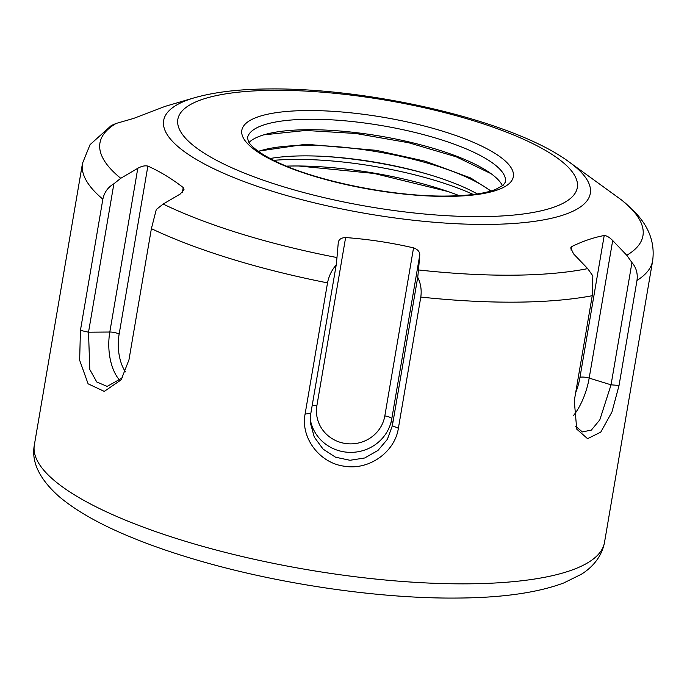 <?xml version="1.0" encoding="UTF-8"?>
<svg xmlns="http://www.w3.org/2000/svg" width="687" height="687" viewBox="0 0 687 687"><rect width="100%" height="100%" fill="white"/><g stroke="black" fill="none" stroke-linecap="round" stroke-linejoin="round"><path stroke-width="1.03" d="M459.354 195.683A144.605 38.472 9.7 0 0 293.529 165.988A144.605 38.472 9.7 0 0 286.436 166.125M477.293 193.932A130.831 34.805 9.7 0 0 426.163 173.742A130.831 34.805 9.7 0 0 325.028 156.447A130.831 34.805 9.7 0 0 303.053 155.88A130.831 34.805 9.7 0 0 270.103 158.517M490.647 191.098A130.831 34.805 9.7 0 0 304.848 145.412A130.831 34.805 9.7 0 0 258.441 151.406M502.498 185.799A130.831 34.805 9.7 0 0 307.527 129.714A130.831 34.805 9.7 0 0 249.02 142.475M575.534 426.163L582.361 431.925L591.352 430.088L599.803 419.886L611.052 384.832L631.954 262.58C636.239 267.595 637.922 273.546 636.986 280.433L619.039 385.459L611.98 411.917L600.764 432.14L587.565 438.667L576.728 429.126L574.289 400.736L592.246 295.711L592.847 275.925L587.686 268.617L573.585 253.881L570.691 247.93L571.618 246.633C582.782 241.189 593.637 237.479 604.208 235.512C606.69 235.641 609.515 237.316 612.692 240.527L626.784 255.272A275.435 73.277 9.7 0 0 622.147 200.424L568.991 161.883A216.414 57.571 -170.3 0 1 488.053 224.417A216.414 57.571 -170.3 0 1 226.229 174.404A216.414 57.571 -170.3 0 1 194.249 97.82L165.138 106.365L133.587 118.43L116.112 123.445A275.435 73.277 9.7 0 0 120.749 178.294L137.795 168.289C141.616 166.151 144.974 165.412 147.868 166.091C159.873 171.458 171.656 178.611 183.214 187.551L184.03 189.698L180.209 194.043L163.154 204.048A275.435 73.277 9.7 0 0 336.982 257.556L338.296 242.313M338.244 242.691C338.725 239.462 341.181 237.745 345.621 237.547C368.558 239.256 391.195 242.7 413.54 247.878C417.765 249.381 419.843 251.785 419.757 255.092L418.495 269.957A275.435 73.277 9.7 0 0 512.811 275.186A275.435 73.277 9.7 0 0 587.686 268.617M336.218 264.907L310.842 413.334L310.438 423.08L314.303 437.138L323.088 449.126L335.539 457.207L349.984 460.281L364.728 457.971L377.97 450.44L387.348 439.362L392.354 425.734L417.73 277.308C420.77 283.533 421.792 290.12 420.796 297.067L398.374 428.259C394.913 451.943 369.177 470.595 344.273 466.207C319.257 463.012 300.459 437.49 305.097 414.072L327.527 282.881C328.858 276.019 331.752 270.034 336.218 264.907L336.982 257.556M163.154 204.048L156.292 209.526L151.389 228.651L128.958 359.842L121.161 379.825L104.278 391.401L88.099 383.818L79.649 360.228L80.431 330.378L102.861 199.187C104.252 192.403 107.936 187.268 113.887 183.773L120.749 178.294M417.73 277.308L418.495 269.957M631.954 262.58L626.784 255.272M604.5 542.429C601.365 559.038 589.54 569.248 581.211 574.332L563.658 583.005C537.346 592.778 501.931 597.784 457.413 598.051C380.684 598.849 281.404 584.525 200.501 561.073C175.881 553.988 153.381 546.302 133.012 538.007C101.204 525.126 76.523 511.274 58.97 496.452C39.382 478.976 31.173 461.819 34.35 444.978A289.21 76.935 9.7 0 0 174.026 537.749A289.21 76.935 9.7 0 0 467.856 583.83A289.21 76.935 9.7 0 0 604.5 542.429L652.65 260.751C655.681 237.968 644.475 222.33 635.458 212.635L622.147 200.424M113.887 183.773L88.52 332.199L89.782 369.494L96.773 381.989L107.155 386.412L122.526 377.73M102.861 199.187A289.21 76.935 -170.3 0 1 82.5 163.291L90.066 144.648L111.328 125.498L116.112 123.445M273.581 90.323A202.639 53.912 9.7 0 0 206.804 154.815A202.639 53.912 9.7 0 0 481.587 216.62A202.639 53.912 9.7 0 0 548.355 152.128A202.639 53.912 9.7 0 0 273.581 90.323M309.322 119.246A130.831 34.805 9.7 0 0 247.5 137.967L248.565 141.754C249.965 144.579 255.993 151.672 275.564 161.282C315.221 181.025 393.342 196.937 447.091 196.044C468.86 195.752 485.022 193.554 495.576 189.44L503.167 185.267L505.426 182.055A130.831 34.805 9.7 0 0 442.239 140.088A130.831 34.805 9.7 0 0 309.322 119.246M448.267 196.388A137.718 36.634 -170.3 0 1 261.524 154.386A137.718 36.634 -170.3 0 1 306.9 110.555A137.718 36.634 -170.3 0 1 493.644 152.557A137.718 36.634 -170.3 0 1 448.267 196.388M473.326 194.473A144.605 38.472 9.7 0 0 294.646 159.41A144.605 38.472 9.7 0 0 273.658 160.346M427.992 174.275A140.68 37.424 9.7 0 0 323.13 156.344M592.246 295.711A289.21 76.935 -170.3 0 1 516.006 302.151A289.21 76.935 -170.3 0 1 420.796 297.067M327.527 282.881A289.21 76.935 -170.3 0 1 151.389 228.651M612.692 240.527L589.18 378.099A41.314 17.493 -72.9 0 1 573.473 415.575M575.637 392.835A34.427 14.582 107.1 0 0 579.957 377.378A6.887 1.829 9.7 0 1 589.18 378.099L611.052 384.832L619.039 385.459M652.65 260.751A289.21 76.935 -170.3 0 1 636.986 280.433M419.757 255.092L391.77 418.83A41.314 39.734 -4.8 0 1 351.134 452.372A41.314 39.734 -4.8 0 1 310.301 419.559M345.621 237.547L316.896 405.588A34.427 33.113 175.2 0 0 345.269 443.467A34.427 33.113 175.2 0 0 384.823 415.918A6.887 1.829 9.7 0 1 391.77 418.83L392.354 425.734L398.374 428.259M119.959 380.538A41.314 22.242 89.5 0 1 109.808 332.027L137.795 168.289M80.431 330.378L88.52 332.199L109.808 332.027A6.887 1.829 -170.3 0 1 119.143 334.131A34.427 18.532 -90.5 0 0 125.489 371.89M147.868 166.091L119.143 334.131M182.381 192.42L183.214 187.551M384.823 415.918L413.54 247.878M571.618 246.633L571.026 250.102M579.957 377.378L604.208 235.512M312.199 405.399A6.887 1.829 -170.3 0 1 316.896 405.588M305.097 414.072L310.842 413.334M568.991 161.883C513.91 120.869 370.491 87.704 268.892 88.949C239.359 89.112 214.481 92.067 194.249 97.82M34.35 444.978L82.5 163.291M491.085 173.682L456.237 156.825L408.739 142.759L355.814 133.484L305.775 130.461L263.808 134.841M491.033 190.986L470.689 177.959L425.373 161.256L376.244 150.324L305.887 144.236L258.114 151.174M447.976 191.527L374.157 173.459L298.544 165.988"/></g></svg>
